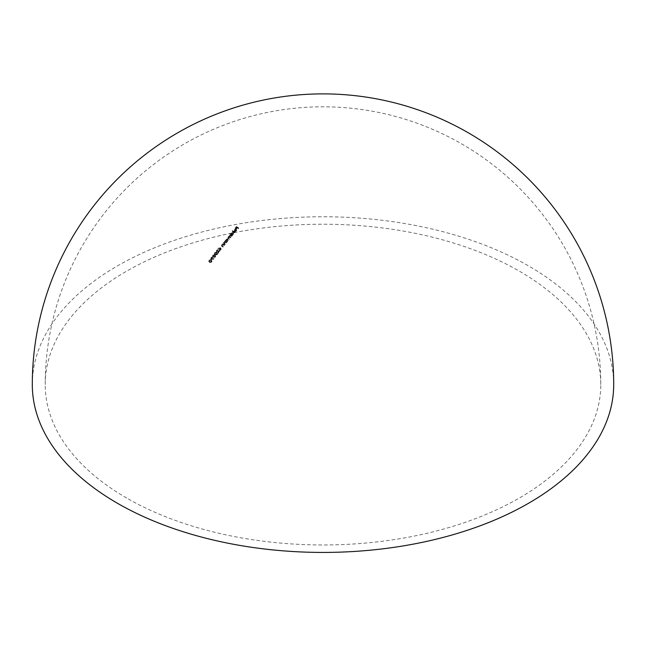 <?xml version="1.0" encoding="UTF-8"?>
<svg xmlns="http://www.w3.org/2000/svg" width="646" height="646" viewBox="0 0 646 646"><rect width="100%" height="100%" fill="white"/><g stroke="black" fill="none" stroke-linecap="round" stroke-linejoin="round"><path stroke-width="0.48" stroke-dasharray="3.23 2.42" d="M126.584 497.993A277.78 160.378 180 0 1 45.22 384.588A277.78 160.378 180 0 1 216.701 236.428A277.78 160.378 180 0 1 519.416 271.191A277.78 160.378 180 0 1 600.78 384.588A277.78 160.378 180 0 1 429.299 532.756A277.78 160.378 180 0 1 126.584 497.993M232.487 231.252A277.756 160.361 120 0 0 232.277 231.502A248.169 143.283 60 0 1 234.756 232.915A277.78 160.378 -60 0 1 234.966 232.657A248.322 143.372 -120 0 0 232.487 231.252L232.487 230.662A249.041 143.783 60 0 1 234.966 232.067A278.426 160.749 120 0 0 234.756 232.318L234.756 232.915M233.432 232.907L231.591 233.472L231.252 234.522A246.667 142.411 -120 0 0 230.194 233.925A277.756 160.361 120 0 0 229.984 234.175A246.506 142.322 60 0 1 232.463 235.588A277.78 160.378 -60 0 1 232.673 235.338A246.667 142.411 -120 0 0 232.374 235.16L233.432 234.506L233.432 232.907M231.236 234.312L231.236 233.723L231.236 234.312M225.179 242.379L225.688 242.605A241.806 139.609 60 0 1 226.326 242.977A277.78 160.378 -60 0 1 226.544 242.71A241.975 139.706 -120 0 0 224.776 241.701A277.772 160.369 120 0 0 224.558 241.967A241.806 139.609 60 0 1 224.873 242.145L223.581 243.445L223.621 242.581L224.089 244.099A240.732 138.987 60 0 1 224.994 244.624A277.78 160.378 -60 0 1 225.212 244.35A240.901 139.084 -120 0 0 224.38 243.873L224.105 242.848L225.179 242.379L225.179 241.774L224.105 242.242L224 243.615L224 243.009L224.38 243.267A241.652 139.52 60 0 1 225.212 243.744L225.212 244.35M223.136 244.915L223.637 245.141A240.142 138.648 60 0 1 224.275 245.512A277.78 160.378 -60 0 1 224.493 245.238A240.32 138.753 -120 0 0 222.733 244.228A277.772 160.369 120 0 0 222.515 244.503A240.142 138.648 60 0 1 222.83 244.681L221.53 246.005L221.578 245.133L222.046 246.659A239.036 138.01 60 0 1 222.943 247.184A277.78 160.378 -60 0 1 223.161 246.909A239.222 138.115 -120 0 0 222.329 246.433L222.062 245.399L223.136 244.915L223.136 244.301L222.062 244.786L221.958 246.166L221.958 245.553L222.329 245.819A239.973 138.551 60 0 1 223.161 246.296L223.161 246.909M219.39 250.462L220.884 249.921L220.875 248.557L219.906 248.508A250.85 200.478 -160.1 0 0 218.082 248.807A262.018 25.517 94 0 0 218.041 249.09A250.696 200.357 19.9 0 1 219.664 248.823L219.39 250.462L219.083 249.291L219.39 250.462M221.19 249.138L220.875 247.943L221.19 249.138M214.892 255.348L212.809 255.703L212.51 256.51L213.245 257.536L215.352 257.148L215.643 256.357L214.892 254.718L215.643 255.735L215.352 256.519L213.245 256.906L213.245 257.536M211.169 260.346L209.094 260.734L208.787 261.565L209.53 262.607L211.63 262.179L211.928 261.372L211.169 259.708L211.928 260.734L211.63 261.541L209.53 261.961L209.53 262.607M212.469 257.568L210.959 258.19L210.951 259.627L211.936 259.652A246.724 197.983 18 0 1 213.769 259.264A263.415 38.017 -84.1 0 1 213.826 258.965A246.885 198.128 -162 0 0 212.171 259.312L212.469 257.568M210.636 259.038L210.951 259.627L210.636 259.038M216.749 252.893L214.666 253.24L214.367 254.04L215.11 255.057L217.209 254.685L217.508 253.902L216.749 252.271L217.508 253.28L217.209 254.056L215.11 254.427L215.11 255.057M219.818 251.173A256.559 209.369 -176.8 0 0 217.88 251.811L216.676 251.988L216.717 251.028L217.831 250.616A277.772 160.369 -60 0 1 218.049 250.333L216.458 250.906L216.442 252.255L217.799 252.118A256.438 209.272 3.2 0 1 219.051 251.698A277.78 160.378 120 0 0 217.928 253.159A234.918 135.628 60 0 1 218.17 253.305A277.78 160.378 -60 0 1 219.818 251.173L219.818 250.551A278.426 160.749 120 0 0 218.17 252.683L218.17 253.305M216.144 251.682L216.442 252.255L216.144 251.682M216.676 251.988L216.717 250.406L216.676 251.988M228.006 239.327L226.173 239.932L225.817 241.006A242.541 140.037 -120 0 0 225.486 240.821A277.772 160.369 120 0 0 225.268 241.087A242.371 139.932 60 0 1 227.037 242.097A277.78 160.378 -60 0 1 227.255 241.83A242.541 140.037 -120 0 0 226.948 241.661L228.006 240.974L228.006 239.327M225.801 240.813L225.801 240.207M230.759 237.009A278.426 160.749 120 0 0 230.541 237.268A245.811 141.918 -120 0 0 229.855 236.872L228.385 237.05L228.587 237.906A245.06 141.482 60 0 1 229.548 238.455A278.426 160.749 120 0 0 229.33 238.713A244.891 141.393 -120 0 0 228.369 238.164L228.127 236.969L230.291 234.999A246.715 142.443 -120 0 0 229.984 234.829A278.418 160.741 -60 0 1 230.194 234.571A246.869 142.532 60 0 1 231.962 235.58A278.426 160.749 120 0 0 231.744 235.838A246.715 142.443 -120 0 0 231.002 235.41L229.596 235.604L229.596 236.202L231.002 236A245.981 142.015 60 0 1 231.744 236.428A277.78 160.378 -60 0 1 231.962 236.178A246.142 142.112 -120 0 0 230.194 235.168A277.772 160.369 120 0 0 229.984 235.419A245.981 142.015 60 0 1 230.291 235.596L228.127 237.566L228.369 238.77A244.156 140.965 60 0 1 229.33 239.319A277.78 160.378 -60 0 1 229.548 239.052A244.325 141.062 -120 0 0 228.587 238.503L228.385 237.647L229.855 237.47A245.076 141.498 60 0 1 230.541 237.865A277.78 160.378 -60 0 1 230.759 237.607A245.246 141.595 -120 0 0 229.855 237.09L229.855 236.493A245.973 142.015 60 0 1 230.759 237.009L230.759 237.607M228.587 238.503L228.385 237.05L228.587 238.503M228.127 237.566L228.369 238.77L228.127 237.566M229.338 236.129L229.209 237.034L229.338 236.129M234.118 231.147L234.538 231.712A277.78 160.378 -60 0 1 236.113 229.903L236.121 231.01L235.104 231.543A271.627 65.932 100.2 0 0 235.007 231.825L236.315 231.171L236.291 229.629L234.482 230.129L234.118 231.147M236.113 229.903L236.121 231.01L236.113 229.903M236.299 229.112A277.772 160.378 -60 0 1 237.26 228.022A250.721 144.752 60 0 1 238.439 228.7A277.78 160.378 -60 0 1 238.657 228.45A250.866 144.841 -120 0 0 236.242 227.077A277.756 160.361 120 0 0 235.063 228.409A250.067 144.381 60 0 1 235.314 228.547A277.764 160.369 -60 0 1 236.275 227.457A250.721 144.752 60 0 1 237.017 227.876A277.772 160.369 120 0 0 236.056 228.967A250.067 144.381 60 0 1 236.299 229.112L236.299 228.523A250.785 144.793 -120 0 0 236.056 228.385L236.056 228.967M32.3 384.588A290.7 167.831 180 0 1 211.751 229.532A290.7 167.831 180 0 1 528.557 265.918A290.7 167.831 180 0 1 613.7 384.588M211.63 261.541L211.63 262.179M209.53 261.961L209.094 260.734M209.094 260.096L211.169 259.708M209.748 261.662L209.328 260.887L209.126 261.46L209.328 260.249L209.328 260.887L210.951 260.645L211.379 262.05L210.951 260.007L209.328 260.249L209.748 261.662L210.443 261.88L211.581 260.814M211.581 261.452L210.443 262.526L209.748 262.3M210.443 261.88L210.443 262.526M210.959 257.56L212.469 256.938L212.171 258.675A247.612 198.71 18 0 1 213.826 258.327A264.093 38.114 95.9 0 0 213.769 258.634A247.45 198.564 -162 0 0 211.936 259.014L210.951 258.989L210.959 258.19M212.445 258.343L212.445 258.973M212.171 258.675L212.171 259.312M213.826 258.327L213.826 258.965M213.769 258.634L213.769 259.264M212.154 258.255L212.154 258.885L211.153 259.321L211.218 258.319L212.235 257.859L212.154 258.885L212.235 257.221L211.218 257.681L211.153 258.683L212.154 258.255L212.235 257.221L212.154 258.255M211.153 258.683L211.218 257.681L211.153 258.683M215.352 256.519L215.352 257.148M213.245 256.906L212.809 255.703M212.809 255.073L214.892 254.718M215.094 256.381L215.094 257.019L213.463 257.245L213.051 255.848L214.674 255.63L215.094 256.381L214.674 255L213.051 255.218L212.841 256.414L213.051 255.218L213.463 256.615L215.094 256.381M214.165 256.842L214.165 257.471M213.463 256.615L213.463 257.245M217.209 254.056L217.209 254.685M215.11 254.427L214.666 253.24M214.666 252.61L216.749 252.271M216.959 253.926L216.959 254.548L215.32 254.766L214.908 253.385L216.531 253.175L216.959 253.926L216.531 252.554L214.908 252.764L214.706 253.943L214.908 252.764L215.32 254.144L216.959 253.926M216.022 254.371L216.022 254.992M215.32 254.144L215.32 254.766M218.17 252.683A235.677 136.072 -120 0 0 217.928 252.538A278.426 160.749 -60 0 1 219.051 251.076A257.14 209.845 -176.8 0 0 217.799 251.488L216.442 251.633L216.458 250.285L218.049 249.719A278.418 160.741 120 0 0 217.831 249.994L216.717 250.406L216.676 251.367L217.88 251.189L217.88 251.811M217.88 251.189A257.261 209.942 3.2 0 1 219.818 250.551M217.928 252.538L217.928 253.159M219.051 251.076L219.051 251.698M216.458 250.285L216.458 250.906M218.049 249.719L218.049 250.333M217.831 249.994L217.831 250.616M220.884 249.299L219.39 249.84L219.664 248.209A251.415 200.93 -160.1 0 0 218.041 248.476A262.704 25.582 -86 0 1 218.082 248.185A251.56 201.051 19.9 0 1 219.906 247.886L220.875 247.943L220.884 249.921M219.39 248.516L219.39 249.13M219.664 248.209L219.664 248.823M218.041 248.476L218.041 249.09M218.082 248.185L218.082 248.807M219.68 248.597L219.68 249.219L220.666 248.839L220.625 249.792L219.616 250.188L219.68 249.219L219.616 250.188L219.616 249.574L220.625 249.17L220.666 248.225L219.68 248.597L219.616 249.574L219.68 248.597M220.666 248.225L220.625 249.792L220.666 248.225M223.161 246.296A278.426 160.749 120 0 0 222.943 246.57A239.787 138.446 -120 0 0 222.046 246.053L221.812 244.713L222.83 244.067A240.893 139.084 -120 0 0 222.515 243.889A278.418 160.741 -60 0 1 222.733 243.623A241.071 139.181 60 0 1 224.493 244.632A278.426 160.749 120 0 0 224.275 244.899L224.275 245.512M224.493 244.632L224.493 245.238M224.275 244.899A240.893 139.084 -120 0 0 223.637 244.535L223.136 244.301M222.062 244.786L221.958 245.553L222.062 244.786M222.943 246.57L222.943 247.184M222.83 244.067L222.83 244.681M222.515 243.889L222.515 244.503M222.733 243.623L222.733 244.228M225.212 243.744A278.426 160.749 120 0 0 224.994 244.01A241.475 139.415 -120 0 0 224.089 243.494L223.855 242.169L224.873 241.539A242.549 140.037 -120 0 0 224.558 241.362A278.418 160.741 -60 0 1 224.776 241.095A242.718 140.134 60 0 1 226.544 242.105A278.426 160.749 120 0 0 226.326 242.371L226.326 242.977M226.544 242.105L226.544 242.71M226.326 242.371A242.549 140.037 -120 0 0 225.688 242L225.179 241.774M224.105 242.242L224 243.009L224.105 242.242M224.994 244.01L224.994 244.624M224.873 241.539L224.873 242.145M224.558 241.362L224.558 241.967M224.776 241.095L224.776 241.701M226.173 239.335L228.006 238.729L228.006 240.369L226.948 241.055A243.284 140.457 60 0 1 227.255 241.233A278.426 160.749 120 0 0 227.037 241.491A243.114 140.36 -120 0 0 225.268 240.482A278.418 160.741 -60 0 1 225.486 240.223A243.284 140.457 60 0 1 225.817 240.409L226.173 239.932M225.486 240.223L225.486 240.821M228.006 240.369L228.006 240.974M226.948 241.055L226.948 241.661M227.255 241.233L227.255 241.83M227.037 241.491L227.037 242.097M225.268 240.482L225.268 241.087M226.383 239.456L226.383 240.062L227.796 239.593L227.78 240.853L226.375 241.329L226.383 240.062L226.375 241.329L226.375 240.724L227.78 240.255L227.796 238.988L226.383 239.456L226.375 240.724L226.383 239.456M227.796 238.988L227.78 240.853L227.796 238.988M231.744 235.838L231.744 236.428M231.962 235.58L231.962 236.178M229.596 235.604L229.855 236.493L229.596 235.604M230.541 237.268L230.541 237.865M229.548 238.455L229.548 239.052M229.33 238.713L229.33 239.319M229.79 235.152L229.79 235.742M230.291 234.999L230.291 235.596M229.984 234.829L229.984 235.419M230.194 234.571L230.194 235.168M231.591 232.875L233.432 232.318L233.432 233.917L232.374 234.563A247.394 142.831 60 0 1 232.673 234.74A278.426 160.749 120 0 0 232.463 234.999A247.24 142.742 -120 0 0 229.984 233.586A278.402 160.741 -60 0 1 230.194 233.327A247.394 142.831 60 0 1 231.252 233.925L231.591 233.472M230.194 233.327L230.194 233.925M233.432 233.917L233.432 234.506M232.374 234.563L232.374 235.16M232.673 234.74L232.673 235.338M232.463 234.999L232.463 235.588M229.984 233.586L229.984 234.175M231.809 233.004L231.809 233.594L233.214 233.158L233.206 234.393L231.801 234.829L231.809 233.594L231.801 234.829L231.801 234.232L233.206 233.795L233.214 232.568L231.809 233.004L231.801 234.232L231.809 233.004M233.214 232.568L233.206 234.393L233.214 232.568M234.966 232.067L234.966 232.657M234.756 232.318A248.888 143.695 -120 0 0 232.277 230.913L232.277 231.502M234.538 231.123L234.482 229.54L236.291 229.047L236.315 230.582L235.007 231.236A272.289 66.094 -79.8 0 1 235.104 230.953L236.121 230.428L236.113 229.314A278.426 160.749 120 0 0 234.538 231.123L234.538 231.712M234.482 229.54L234.482 230.129M235.499 228.942L235.499 229.524M236.291 229.047L236.291 229.629M236.315 230.582L236.315 231.171M235.007 231.236L235.007 231.825M235.104 230.953L235.104 231.543M234.538 230.751L234.538 231.341L234.684 230.267L235.879 229.806A277.78 160.378 120 0 0 234.538 231.341L234.538 230.751A278.426 160.749 -60 0 1 235.879 229.217L234.684 229.677L234.538 230.751M235.305 229.249L235.305 229.839M235.879 229.217L235.879 229.806M236.056 228.385A278.418 160.749 -60 0 1 237.017 227.295A251.439 145.164 -120 0 0 236.275 226.875A278.41 160.741 120 0 0 235.314 227.965A250.785 144.793 -120 0 0 235.063 227.82A278.402 160.741 -60 0 1 236.242 226.496A251.585 145.253 60 0 1 238.657 227.868A278.426 160.749 120 0 0 238.439 228.111L238.439 228.7M238.657 227.868L238.657 228.45M238.439 228.111A251.439 145.164 -120 0 0 237.26 227.44L237.26 228.022M237.26 227.44A278.418 160.749 120 0 0 236.299 228.523M237.017 227.295L237.017 227.876M236.275 226.875L236.275 227.457M235.314 227.965L235.314 228.547M235.063 227.82L235.063 228.409M236.242 226.496L236.242 227.077M210.951 260.007L210.951 260.645M211.936 259.014L211.936 259.652M214.674 255L214.674 255.63M216.531 252.554L216.531 253.175M217.799 251.488L217.799 252.118M219.906 247.886L219.906 248.508M223.637 244.535L223.637 245.141M222.329 245.819L222.329 246.433M222.046 246.053L222.046 246.659M225.688 242L225.688 242.605M224.38 243.267L224.38 243.873M224.089 243.494L224.089 244.099M231.002 235.41L231.002 236M229.855 236.872L229.855 237.47M600.78 384.588A277.78 277.78 0 0 0 461.89 144.026A277.78 277.78 0 0 0 45.22 384.588M208.787 260.927L208.787 261.565M211.928 260.734L211.928 261.372M211.589 260.814L211.589 261.452M210.976 258.327L210.976 258.965M212.413 257.568L212.413 258.206M212.51 255.881L212.51 256.51M215.643 255.735L215.643 256.357M214.367 253.41L214.367 254.04M217.508 253.28L217.508 253.902M216.491 250.995L216.491 251.617M220.851 248.581L220.851 249.195M219.43 249.219L219.43 249.84M221.844 245.278L221.844 245.892M223.887 242.726L223.887 243.34M225.793 240.207L225.793 240.813M228.078 239.529L228.078 240.126M226.076 240.199L226.076 240.805M229.419 236.024L229.419 236.614M228.2 237.478L228.2 238.075M227.885 237.55L227.885 238.148M229.088 236.113L229.088 236.711M233.505 233.093L233.505 233.69M231.502 233.715L231.502 234.312M236.396 229.798L236.396 230.388M236.694 229.758L236.694 230.347M234.377 230.372L234.377 230.961"/><path stroke-width="0.97" d="M613.7 384.588A290.7 167.831 180 0 1 434.249 539.652A290.7 167.831 180 0 1 117.443 503.266A290.7 167.831 180 0 1 32.3 384.588A290.7 290.7 0 0 1 468.35 132.834A290.7 290.7 0 0 1 613.7 384.588"/></g></svg>
